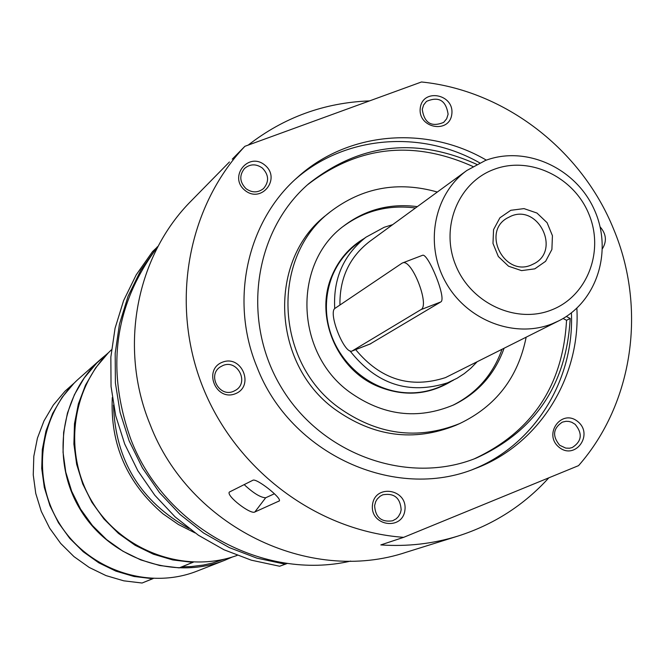 <?xml version="1.0" encoding="UTF-8"?>
<svg xmlns="http://www.w3.org/2000/svg" width="665" height="665" viewBox="0 0 665 665"><rect width="100%" height="100%" fill="white"/><g stroke="black" fill="none" stroke-linecap="round" stroke-linejoin="round"><path stroke-width="1" d="M244.146 484.586C253.415 493.197 260.589 497.586 265.676 497.777L274.412 493.754M254.836 511.992C250.747 514.86 225.967 495.799 229.35 492.058L252.858 480.263C256.374 477.877 281.977 498.127 279.317 500.911L254.836 511.992L265.676 497.777M548.833 477.819C523.929 505.234 493.688 524.635 458.102 536.032C433.164 543.779 407.404 546.738 380.821 544.918L403.655 537.337L578.558 465.633C633.371 403.264 646.787 308.128 613.62 229.151C581.543 149.725 504.727 90.398 421.485 81.978L244.895 146.3L232.243 159.176M248.211 145.086C283.922 117.356 324.37 102.626 369.549 100.897M458.102 536.032L406.523 552.158C309.142 585.034 188.96 526.431 150.099 424.486C118.403 347.654 136.067 255.875 191.562 200.547L229.425 161.986M403.655 537.337C318.119 531.244 236.69 471.061 203.158 387.928C169.617 304.769 187.173 207.264 244.895 146.3M422.258 109.359L423.63 104.945L426.464 101.404C438.75 96.101 445.957 100.373 448.11 114.222L446.672 118.777L443.671 122.385C431.435 127.406 424.303 123.067 422.258 109.359M451.826 114.047C454.386 93.94 422.549 87.888 420.255 108.104C417.67 128.303 449.623 134.264 451.826 114.047M602.49 248.61C607.004 241.096 606.222 233.864 600.129 226.906M559.024 447.229C575.117 460.562 594.036 434.644 577.827 421.602C561.825 408.235 542.756 434.104 559.024 447.229M372.491 504.826C369.782 526.023 402.624 531.16 404.935 509.972C407.62 488.875 374.902 483.621 372.491 504.826M576.863 308.203C580.836 377.529 539.066 444.76 475.309 468.509C394.877 501.659 290.14 453.946 257.006 367.097C229.483 300.971 246.906 221.628 297.371 177.455C347.571 131.529 426.448 124.995 486.348 160.14M222.484 362.176C202.85 369.532 215.776 401.544 235.26 393.78C254.82 386.357 241.935 354.503 222.484 362.176M264.853 165.111C248.436 151.404 228.203 176.857 244.903 190.331C261.412 204.014 281.495 178.503 264.853 165.111M246.025 188.694C239.6 182.085 239.109 175.344 244.537 168.461C250.156 163.814 256.1 163.681 262.359 168.046C268.884 174.82 269.283 181.645 263.564 188.528C257.978 192.917 252.135 192.975 246.025 188.694M575.125 424.303C582.789 433.63 581.817 441.385 572.208 447.562L569.506 448.218L565.765 448.102L559.731 445.284C552.125 436.115 552.997 428.393 562.341 422.125L566.056 421.294L568.932 421.452L571.742 422.258L575.125 424.303M233.432 391.369C219.334 397.628 207.148 375.26 220.157 366.997L222.975 365.492C237.347 359.183 249.35 382.209 235.817 390.139L233.432 391.369M401.17 509.822L400.438 512.923L398.41 516.589L396.215 518.8L392.608 520.795C381.378 522.441 375.376 517.37 374.611 505.608L375.692 501.651L377.246 499.016L380.131 496.223L382.774 494.802C394.162 492.84 400.297 497.844 401.17 509.822M472.773 469.457C534.269 445.276 574.485 380.23 571.41 312.858M479.714 162.875C421.153 129.417 344.919 135.56 295.376 179.276M526.14 337.288C518.085 377.446 495.949 406.207 459.714 423.563C417.512 440.446 376.955 434.96 338.069 407.113C274.462 360.804 270.904 256.599 330.264 211.819C362.234 187.488 397.919 180.888 437.337 192.027M504.02 348.427C494.76 374.196 477.994 393.007 453.738 404.877C417.587 420.114 382.724 415.741 349.167 391.752C294.861 352.209 292.625 262.875 344.171 225.659C365.792 209.475 390.18 203.133 417.337 206.632M501.959 349.466C492.865 374.794 476.464 393.414 452.749 405.326M343.323 226.333C364.736 210.655 388.784 204.546 415.467 207.995M459.714 423.563L455.616 425.384C413.588 442.192 373.223 436.739 334.512 409.025C271.204 362.949 267.671 259.234 326.773 214.645L330.264 211.819M476.755 362.167L470.812 368.26L464.245 373.639L457.113 378.244L447.57 382.816C408.967 395.068 376.407 384.387 349.898 350.779M334.728 308.618C333.082 278.735 343.489 254.936 365.925 237.222L384.154 227.297L392.674 224.645M558.75 320.854L552.274 323.755C514.619 338.867 466.747 320.422 445.691 282.226C424.295 244.221 433.971 194.172 466.822 170.498L485.35 160.506C525.541 145.203 575.333 167.671 594.036 209.084C613.238 250.264 597.286 301.702 558.75 320.854L445.45 377.62C410.413 388.867 380.496 379.532 355.684 349.624M339.948 305.019C339.524 278.311 349.416 257.131 369.624 241.478L466.822 170.498M422.341 255.377L422.499 255.318C427.828 252.384 447.113 299.075 440.754 301.96L370.122 343.971M494.004 169.384C529.598 155.735 573.829 176.774 588.907 214.155C604.51 251.328 587.295 296.174 551.626 309.915C516.198 324.204 470.97 303.348 455.741 265.327C439.989 227.505 458.193 182.468 494.004 169.384M510.787 210.298L499.914 217.796L493.555 229.625L492.989 243.448L498.334 256.524L508.542 266.216L521.56 270.622L534.793 268.851L545.616 261.295L551.9 249.466L552.424 235.693L547.087 222.7L536.954 213.041L524.003 208.611L510.787 210.298M531.194 265.052C504.677 276.823 481.718 232.792 506.788 218.286L511.119 216.092C538.284 204.28 560.72 249.849 534.436 263.498L531.194 265.052M401.959 263.232L335.152 308.244C327.521 312.109 344.445 354.869 352.084 351.02L420.887 309.657C430.189 305.626 411.76 258.461 402.624 262.908L401.959 263.232M472.882 166.491C413.131 139.717 357.953 145.868 307.33 184.936M474.245 458.867C532.15 431.818 562.914 385.625 566.547 320.297L563.08 318.493M566.347 316.474L570.196 318.469C566.447 384.811 535.026 431.394 475.924 458.218C408.185 485.45 322.217 455.109 281.844 388.277C240.963 321.76 253.423 231.453 308.685 183.739C359.856 143.374 415.866 136.907 476.722 164.355M570.196 318.469L566.547 320.297M101.371 358.693L79.235 378.319C39.684 413.023 30.54 476.664 59.127 523.031C87.356 569.606 148.17 590.478 197.089 571.094L224.645 560.329C173.623 580.562 110.074 558.683 80.523 509.939C50.615 461.419 60.108 394.894 101.371 358.693L106.649 354.295M152.651 578.716L133.998 576.472L115.876 571.127L98.811 562.823L83.266 551.784L69.692 538.309L58.47 522.781L49.925 505.641L44.297 487.37L41.729 468.476L42.302 449.507L45.976 430.987L52.651 413.439L62.119 397.329L74.114 383.123L65.079 391.128L53.3 405.085L43.99 420.887L37.431 438.119L33.815 456.298L33.25 474.91L35.76 493.438L41.28 511.368L49.659 528.185L60.665 543.413L73.981 556.622L89.235 567.453L105.993 575.591L123.773 580.828L142.086 583.022L153.091 578.533M153.191 578.542L142.086 583.022M195.011 532.898L178.403 524.51L163.041 513.854C127.057 483.164 110.141 444.403 112.285 397.579M188.86 528.384C140.498 501.501 115.378 460.413 113.491 405.11M111.487 349.79C71.147 387.254 62.61 453.813 92.626 502.549C122.318 551.476 185.444 574.219 237.189 555.391M232.276 557.029L224.645 560.329M224.23 559.207L212.484 563.031L203.424 565.051L191.113 566.58L181.778 566.846L179.209 567.885L192.7 562.374L172.767 559.947L153.382 554.194L135.111 545.275L118.47 533.421L103.923 518.958L91.895 502.299L82.726 483.921L76.666 464.328L73.898 444.087L74.472 423.771L78.379 403.946L85.486 385.16L95.585 367.945L108.378 352.766L96.832 362.99L84.305 377.845L74.422 394.686L67.456 413.056L63.632 432.441L63.05 452.308L65.76 472.092L71.67 491.244L80.631 509.207L92.385 525.483L106.6 539.606L122.875 551.185L140.747 559.905L159.7 565.516L179.209 567.885M192.7 562.374L193.216 562.166M193.34 562.174L181.778 566.846M350.696 561.077C263.864 581.252 164.579 527.237 130.98 439.698C105.436 368.435 114.496 303.93 158.17 246.166M157.771 246.657L152.584 251.528L136.225 274.828L123.607 300.597L115.07 328.236L110.847 357.088L111.047 386.481L115.693 415.683L124.696 444.004L137.83 470.737L154.779 495.234L175.136 516.905L198.403 535.225L223.997 549.764L251.304 560.179L279.641 566.239L287.504 563.38M285.393 564.228L256.823 558.11L229.3 547.603L203.498 532.939L180.04 514.461L159.509 492.607L142.41 467.894L129.168 440.937L120.091 412.383L115.394 382.932L115.186 353.298L119.442 324.204L128.037 296.341L140.747 270.364L157.239 246.881M278.901 501.26L279.441 500.546M451.701 381.062C428.243 395.309 403.322 396.955 376.955 385.991C336.249 368.684 314.628 315.95 331.777 276.116C338.593 259.732 349.474 247.139 364.437 238.328M352.467 350.837L370.804 343.705M420.887 309.657L440.754 301.96M361.785 240.514L357.446 243.498C346.074 252.002 337.629 262.966 332.109 276.382C304.911 348.161 380.097 416.614 443.912 384.927L443.904 384.935M365.925 237.222L357.446 243.498M453.364 380.239L443.912 384.927M352.209 350.97L370.405 343.896M402.624 262.908L422.491 255.318"/></g></svg>
